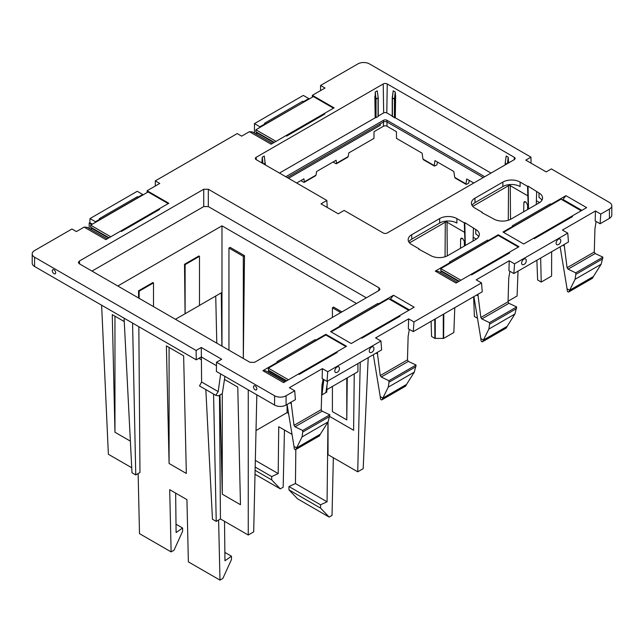<?xml version="1.0" encoding="UTF-8"?>
<svg xmlns="http://www.w3.org/2000/svg" width="644" height="644" viewBox="0 0 644 644"><rect width="100%" height="100%" fill="white"/><g stroke="black" fill="none" stroke-linecap="round" stroke-linejoin="round"><path stroke-width="0.97" d="M609.417 209.083L609.417 218.372L600.079 223.766L600.78 214.066L609.417 209.083A8.13 4.693 0 0 0 611.8 205.766A8.13 4.693 0 0 0 609.417 202.441L551.361 168.921L546.184 171.908L525.786 160.131L530.954 157.144L369.423 63.885A8.13 4.693 0 0 0 357.927 63.885L320.559 85.459L325.019 88.027L312.372 95.328L312.372 97.155M609.417 218.372A8.13 4.693 0 0 0 611.8 215.056L611.8 205.766M600.079 223.766L595.169 220.932L595.45 210.991L562.429 230.053L567.758 233.136L514.556 263.847L509.227 260.772L476.198 279.842L481.535 282.917L413.963 321.928L408.626 318.852L375.605 337.915L380.934 340.998L327.732 371.709L322.403 368.634L289.381 387.696L294.711 390.779L286.073 395.762A8.13 4.693 0 0 1 274.577 395.762L216.513 362.242L221.681 359.255L201.282 347.478L201.604 382.013L199.495 385.941L215.716 395.303L218.203 391.592L201.604 382.013M567.758 233.136L568.459 242.023L513.856 273.547L508.945 270.713L509.227 260.772M481.535 282.917L482.235 291.804L413.255 331.628L408.344 328.794L408.626 318.852M380.934 340.998L381.642 349.885L327.031 381.409L322.121 378.575L322.403 368.634M294.711 390.779L295.411 399.666L286.073 405.06L286.073 395.762M274.577 395.762L274.577 405.06A8.13 4.693 0 0 0 286.073 405.06M274.577 405.06L216.376 371.451L216.513 362.242M120.718 231.035L158.835 209.034L159.551 209.445L121.442 231.454L120.718 231.035L105.841 239.624L84.147 227.099L76.403 231.566L71.943 228.998L34.583 250.564A8.13 4.693 0 0 0 32.2 253.889A8.13 4.693 0 0 0 34.583 257.206L196.114 350.465L196.251 359.835L201.282 356.937L216.464 365.695M196.251 359.835L34.583 266.495L34.583 257.206M32.2 253.889L32.2 263.179A8.13 4.693 0 0 0 34.583 266.495M196.114 350.465L201.282 347.478M595.45 210.991L600.78 214.066M158.835 209.864L158.835 209.034L168.809 203.271L147.106 190.745L159.752 183.443L155.301 180.875L237.209 133.582L241.669 136.15L249.413 131.682L271.108 144.208L285.984 135.618L286.709 136.037L324.817 114.028L324.101 113.618L334.075 107.862L312.372 95.328M203.737 189.247L79.268 261.11L78.326 262.591L79.268 263.75L250.009 362.331L254.589 362.331L379.058 290.468L380 289.309L379.058 287.828L208.318 189.247L203.737 189.247L203.737 206.571L91.979 271.092M456.87 218.582L456.87 223.066A12.196 7.044 0 0 0 439.627 223.066L411.749 239.157L411.749 234.682L439.627 218.582A12.196 7.044 0 0 1 456.87 218.582L464.316 222.88L464.598 232.339L447.025 222.188L447.025 221.037M411.749 234.682A12.196 7.044 0 0 0 408.175 239.657A12.196 7.044 0 0 0 411.749 244.631L419.059 248.858L418.624 249.107L430.643 255.547A12.196 7.044 0 0 0 447.886 255.547L475.771 239.447A12.196 7.044 0 0 0 479.337 234.472A12.196 7.044 0 0 0 475.771 229.489L464.791 222.615L464.316 222.88M315.133 339.662L277.017 361.662L277.741 362.081L262.865 370.67L283.553 382.617L298.43 374.027L299.154 374.438L337.263 352.437L336.546 352.018L346.52 346.263L325.824 334.317L315.85 340.072L315.133 339.662L315.705 340.652L277.741 362.572M399.312 316.615L399.312 315.785L400.037 316.196L361.92 338.197L361.204 337.786L414.189 307.196L393.5 295.242L378.624 303.831L378.624 304.499M340.507 326.339L378.479 304.411L377.899 303.421L339.791 325.421L340.507 325.84L330.533 331.596L351.23 343.542L361.204 337.786M377.899 303.421L378.624 303.831M571.767 217.044L571.767 216.215L572.484 216.634L534.375 238.634L533.659 238.224L586.644 207.626L565.947 195.679L551.071 204.269L551.071 204.937M512.962 226.769L550.926 204.848L550.354 203.858L512.246 225.859L512.962 226.277L502.988 232.033L523.685 243.979L533.659 238.224M550.354 203.858L551.071 204.269M387.245 83.962L514.29 157.305A2.85 1.642 0 0 1 515.128 158.488A2.85 1.642 0 0 1 514.29 159.632L387.245 232.983A2.85 1.642 0 0 1 383.22 232.983L344.138 210.419L338.261 213.816L320.994 203.842L326.87 200.453L256.175 159.632A2.85 1.642 0 0 1 255.338 158.488A2.85 1.642 0 0 1 256.175 157.305L383.22 83.962L383.655 112.917A2.238 1.288 180 0 1 386.811 112.917L387.245 83.962A2.85 1.642 0 0 0 383.22 83.962M527.549 186.374L528.024 186.108L539.004 192.983A12.196 7.044 0 0 1 542.57 197.966A12.196 7.044 0 0 1 539.004 202.941L511.119 219.041A12.196 7.044 0 0 1 493.876 219.041L481.857 212.601L482.292 212.351L474.982 208.125A12.196 7.044 0 0 1 471.408 203.15A12.196 7.044 0 0 1 474.982 198.175L502.859 182.075A12.196 7.044 0 0 1 520.102 182.075L527.549 186.374L527.83 195.832L510.257 185.681L510.257 184.53M487.58 240.099L449.472 262.1L450.188 262.511L435.312 271.1L456.008 283.054L470.885 274.465L471.601 274.875L509.71 252.875L508.993 252.456L518.967 246.7L498.271 234.754L488.305 240.51L487.58 240.099L488.16 241.089L450.188 263.01M52.51 269.949A2.367 1.369 -120 0 0 52.414 271.494A2.367 1.369 -120 0 0 53.396 273.201A2.367 1.369 -120 0 0 55.456 273.499A2.367 1.369 -120 0 0 54.788 270.488A2.367 1.369 -120 0 0 52.51 269.949M224.933 376.394L222.325 393.605L218.445 395.851L215.716 395.303M220.659 373.931L218.203 391.592M256.642 389.66A2.367 1.369 -120 0 0 255.982 386.65A2.367 1.369 -120 0 0 253.704 386.102A2.367 1.369 -120 0 0 253.607 387.648A2.367 1.369 -120 0 0 254.589 389.354A2.367 1.369 -120 0 0 256.642 389.66M291.08 402.162L294.026 425.362L295.033 426.803L302.656 430.498L302.777 432.003L302.036 436.93L296.602 447.902L294.01 446.405L294.171 448.184A1.216 0.7 -120 0 0 294.735 449.351A1.216 0.7 -120 0 0 295.636 449.633A1.216 0.7 -120 0 0 295.813 449.448L296.602 447.902L320.326 434.201L328.094 421.884L302.036 436.93M323.095 379.139L321.903 386.118L321.235 409.648L322.105 411.17L295.033 426.803M287.079 404.472L294.01 446.405M327.031 381.409L327.732 371.709M339.106 367.193A3.252 1.876 120 0 0 335.991 367.933A3.252 1.876 120 0 0 335.073 372.063A3.252 1.876 120 0 0 336.571 372.514A4.065 4.065 0 0 0 339.332 367.74A3.252 1.876 120 0 0 339.106 367.193M369.559 352.155A3.252 1.876 120 0 0 371.065 352.598A4.065 4.065 0 0 0 373.818 347.824A3.252 1.876 120 0 0 373.601 347.277A3.252 1.876 120 0 0 370.477 348.026A3.252 1.876 120 0 0 369.559 352.155M377.312 352.381L380.25 375.581L381.256 377.022L388.879 380.717L389 382.214L388.26 387.149L382.834 398.121L380.242 396.624L380.395 398.403A1.216 0.7 -120 0 0 380.966 399.57A1.216 0.7 -120 0 0 381.86 399.852A1.216 0.7 -120 0 0 382.037 399.666L382.834 398.121L406.549 384.42L414.325 372.103L416.072 365.019L408.328 361.389L407.467 359.867L380.25 375.581M409.326 329.358L408.135 336.337L407.467 359.867M373.311 354.691L380.242 396.624M413.255 331.628L413.963 321.928M477.904 294.3L480.843 317.5L481.849 318.941L489.48 322.636L489.601 324.141L488.86 329.068L483.427 340.04L480.835 338.543L480.988 340.33A1.216 0.7 -120 0 0 481.559 341.489A1.216 0.7 -120 0 0 482.461 341.771A1.216 0.7 -120 0 0 482.63 341.586L483.427 340.04L507.15 326.347L514.918 314.022L488.86 329.068M509.919 271.277L508.728 278.264L508.06 301.786L508.929 303.308L481.849 318.941M473.904 296.61L480.835 338.543M513.856 273.547L514.556 263.847M556.384 241.75A3.252 1.876 120 0 0 557.889 244.744A4.065 4.065 0 0 0 560.642 239.962A3.252 1.876 120 0 0 558.718 239.045A3.252 1.876 120 0 0 556.384 241.75M526.156 259.878A3.252 1.876 120 0 0 524.224 258.96A3.252 1.876 120 0 0 521.898 261.657A3.252 1.876 120 0 0 523.395 264.652A4.065 4.065 0 0 0 526.156 259.878M564.128 244.519L567.074 267.719L568.08 269.16L575.704 272.855L575.825 274.36L575.084 279.287L569.65 290.259L567.066 288.762L567.219 290.541A1.216 0.7 -120 0 0 567.783 291.708A1.216 0.7 -120 0 0 568.684 291.99A1.216 0.7 -120 0 0 568.861 291.804L569.65 290.259L593.374 276.558L601.142 264.241L602.897 257.157L595.153 253.527L594.283 252.005L567.074 267.719M596.143 221.496L594.951 228.475L594.283 252.005M560.127 246.829L567.066 288.762M531.05 163.165L530.954 157.144M320.559 85.459L320.559 90.603M551.602 275.946L551.642 251.732M540.67 258.067L541.226 282.056L551.457 276.155M536.879 260.257L537.627 279.979L541.226 282.056M518.018 271.148L517.092 295.99L508.076 301.199M473.646 296.763L474.395 316.486L477.486 318.273M454.785 307.655L453.859 332.497L443.627 338.406L434.901 338.406L434.756 319.215M431.11 321.316L431.569 336.474L434.901 338.406M201.322 359.73L198.883 358.322M107.137 238.876L87.173 227.348L84.147 227.099M92.011 228.531L90.611 229.336M285.984 135.618L324.101 113.618L324.101 114.447M272.404 143.459L252.44 131.931L249.413 131.682M257.278 133.115L255.877 133.92M155.301 180.875L155.301 186.019M147.106 190.745L147.106 192.572M366.347 297.81L208.318 206.571L203.737 206.571M464.791 222.615L465.298 245.493M465.097 245.614L464.598 232.339M473.058 241.017L473.421 228.137M478.709 236.71A12.196 7.044 0 0 0 475.771 233.973L475.771 229.489M419.059 248.858L419.075 249.365M411.749 239.157A12.196 7.044 0 0 0 408.811 241.894M315.85 340.072L315.85 340.74M325.824 334.317L325.824 334.977L268.339 368.167L268.339 370.163L269.007 371.105L267.872 372.063M298.43 374.027L336.546 352.018L336.546 352.856M284.849 381.868L265.892 370.92L262.865 370.67M277.741 362.081L277.741 362.741M409.431 309.941L390.473 298.993L393.5 295.242M340.507 325.84L340.507 326.5M390.473 299.822L390.473 298.993M581.878 210.379L562.92 199.431L565.947 195.679M512.962 226.277L512.962 226.938M562.92 200.26L562.92 199.431M326.87 200.453L327.184 207.416M378.044 97.534L378.229 97.783A0.612 0.612 0 0 0 378.221 97.711L377.231 90.804L375.219 91.963L375.17 117.812L279.456 173.075M377.231 90.804L378.221 97.711M378.229 116.049L383.655 112.917M265.095 162.747L264.273 156.017L262.261 157.176L261.915 162.948M392.421 97.534L393.234 90.804L395.247 91.963L395.617 96.334L395.295 117.812L394.426 117.812L392.421 116.153M491.01 173.075L395.295 117.812L395.295 99.192L394.426 99.192L394.426 117.812M506.192 156.017L505.202 162.924L506.192 156.017L508.205 157.176L508.551 162.948M392.236 116.049L386.811 112.917M482.292 212.351L482.3 212.858M520.102 182.075L520.102 186.559A12.196 7.044 0 0 0 502.859 186.559L474.982 202.651A12.196 7.044 0 0 0 472.044 205.388M528.024 186.108L528.531 208.986M528.33 209.107L527.83 195.832M536.291 204.51L536.653 191.63M541.942 200.203A12.196 7.044 0 0 0 539.004 197.467L539.004 192.983M488.305 240.51L488.305 241.178M498.271 234.754L498.271 235.414L440.794 268.604L440.794 270.593L441.454 271.543L440.053 272.348M470.885 274.465L508.993 252.456L508.993 253.285M457.296 282.305L438.339 271.357L435.312 271.1M450.188 262.511L450.188 263.179M328.094 421.884L329.849 414.8L322.105 411.17M319.102 435.996A1.216 0.7 -120 0 0 319.36 435.94A1.216 0.7 -120 0 0 319.529 435.755L320.326 434.201M405.334 386.215A1.216 0.7 -120 0 0 405.583 386.159A1.216 0.7 -120 0 0 405.752 385.965L406.549 384.42M514.918 314.022L516.673 306.938L508.929 303.308M505.926 328.134A1.216 0.7 -120 0 0 506.176 328.078A1.216 0.7 -120 0 0 506.353 327.893L507.15 326.347M592.15 278.353A1.216 0.7 -120 0 0 592.408 278.297A1.216 0.7 -120 0 0 592.577 278.111L593.374 276.558M347.221 157.104L348.227 156.532L348.79 152.934L373.947 138.404L374.051 131.666L383.446 126.24A2.528 1.465 180 0 1 387.02 126.24L396.414 131.666L396.519 138.404L422.061 153.159L422.987 159.084L434.209 165.564L434.966 160.606L453.827 171.497L454.745 177.422L465.966 183.902L466.723 178.943L473.791 183.017M527.613 209.517L527.573 204.897L525.834 201.918L524.345 201.636L523.854 202.691L523.709 211.771M464.38 246.024L464.34 241.403L462.601 238.425L461.112 238.143L460.621 239.198L460.476 248.278M295.829 449.52L295.451 483.547L288.947 486.534L288.947 489.851L297.552 498.826L329.164 517.084L332.038 515.425L333.334 457.731M292.03 434.402L278.731 426.722L278.2 473.59L271.704 476.576L271.704 479.893L280.301 488.868L283.175 487.21L284.455 430.031M91.778 224.514L89.194 223.017L89.194 228.33L90.772 229.24M92.406 224.152L89.822 222.655L89.194 223.017M308.782 98.564L303.404 101.672L302.688 101.253L264.571 123.254L265.296 123.672L259.918 126.779L254.461 123.624L303.316 95.417L308.782 98.564L308.782 99.232M254.461 123.624L254.461 132.914L256.038 133.831M259.918 126.779L259.918 127.44M117.788 285.992L221.979 225.843L356.486 303.501M285.115 381.715L267.872 371.757M378.044 116.153L378.044 116.653L375.17 117.812L374.848 96.334M285.751 176.714L383.486 120.291A2.471 1.425 180 0 1 386.98 120.291L484.707 176.714M395.247 91.963L394.426 99.192L392.236 97.783L393.234 90.804M392.421 116.653L392.421 97.96L395.295 99.192L395.617 96.334M322.048 384.114L321.968 394.869L323.835 379.566M287.087 404.496L287.087 412.603L288.568 413.464M287.087 412.603L256.014 430.538M256.835 394.812L253.688 531.888L248.254 535.027L220.441 518.967L219.483 395.247M248.254 389.862L248.254 535.027M224.474 379.421L237.765 387.092L240.47 504.703L222.269 494.19L219.982 394.957M213.567 394.064L216.231 521.399L220.441 518.967M205.839 389.596L212.464 519.225L216.231 521.399M138.838 326.685L139.965 472.511L135.755 474.934L131.988 472.76L124.083 318.168M218.606 520.03L219.982 580.115L188.37 561.866L186.937 499.631L169.694 489.673L171.127 551.908L139.507 533.651L138.13 473.565M169.09 463.495L166.393 345.884L183.637 355.842L186.341 473.453L169.09 463.495L169.09 347.446M132.575 323.071L135.755 474.934M101.623 305.2L108.377 454.278L131.73 467.753M130.37 441.14L114.962 432.245L112.265 314.634L124.252 321.557M368.207 357.637L363.168 468.687L357.734 471.819L360.254 362.234M328.038 421.981L328.038 454.672L357.734 471.819M357.927 363.57L357.927 371.701L326.862 389.644M354.256 373.818L353.612 430.273L329.728 416.475M326.951 385.635L326.806 392.075L325.888 392.599L327.651 381.055M321.654 395.046L325.888 392.599M175.442 319.279L199.487 305.449L199.487 256.336L185.118 264.628L185.118 313.749M199.487 305.401L221.286 292.819L221.882 346.094M329.849 414.8L302.656 430.498M416.072 365.019L388.879 380.717M516.673 306.938L489.48 322.636M602.897 257.157L575.704 272.855M287.216 177.559L383.51 121.966A2.439 1.409 180 0 1 386.955 121.966L483.25 177.559M296.675 183.017L303.904 178.847L304.362 181.858L316.011 175.136L316.574 171.529L336.12 160.251L336.579 163.262L348.227 156.532M280.301 488.868L255.016 474.266M288.947 486.534L320.559 504.783L327.063 501.805L327.965 422.102M320.559 504.783L320.559 508.108L329.164 517.084M142.735 195.092L142.702 194.448L137.244 191.292L89.999 218.574L89.822 222.655M142.702 194.448L138.138 197.08L137.422 196.67L99.305 218.67L100.029 219.089L95.465 221.721L95.433 222.405M95.465 221.721L89.999 218.574M138.138 197.08L138.138 197.748M137.993 197.829L137.422 196.67M100.029 219.588L137.993 197.668M100.029 219.089L100.029 219.749M303.404 101.672L303.404 102.332M303.26 102.412L265.296 124.171M265.296 123.672L265.296 124.332M221.979 225.843L221.979 346.15M255.33 460.388L278.2 473.59M295.451 483.547L327.063 501.805M340.757 312.59L332.417 307.776L333.6 307.091L341.932 311.905M347.261 377.859L346.786 419.912L332.417 411.613L332.417 386.432M228.95 350.175L228.95 248.037L230.125 247.36L244.495 255.652L243.335 358.483M224.514 521.318L224.965 560.747L231.462 556.231L231.462 559.547L222.856 578.457L219.982 580.115M175.651 493.111L176.102 532.54L182.598 528.016L182.598 531.34L174.001 550.25L171.127 551.908M199.487 256.336L198.883 255.982L184.514 264.282L185.07 313.725M139.128 298.317L139.128 291.185L138.524 290.83L138.605 298.011M138.524 290.83L152.902 282.539L153.497 282.885L153.497 306.616M506.707 164.011L505.194 162.996L505.194 164.888M222.269 393.645L222.269 494.19M114.962 316.196L114.962 432.245M184.514 264.282L185.118 264.628M215.732 296.023L216.787 343.155M139.128 291.185L153.497 282.885M455.759 177.994L454.745 177.422M466.683 184.297L465.966 183.902L466.683 184.297L468.727 183.113L469.21 180.376M434.917 165.959L434.209 165.564L434.917 165.959L436.97 164.775L437.445 162.038M423.994 159.656L422.987 159.084M288.512 178.308L380.346 125.282L380.346 123.793M335.862 163.657L336.579 163.262L335.862 163.657L333.769 162.441L333.632 161.684M315.005 175.699L316.011 175.136M303.646 182.252L304.362 181.858L303.646 182.252L301.553 181.045L301.416 180.28M271.704 476.576L255.177 467.037M271.704 479.893L255.105 470.313M288.947 489.851L320.559 508.108M302.688 101.253L303.26 102.251M332.417 307.776L332.417 317.395M346.786 378.133L346.786 419.912M228.95 248.037L243.319 256.336L243.319 358.467M244.495 255.652L243.319 256.336M182.598 528.016L176.005 524.208M224.869 552.423L231.462 556.231M508.543 253.551L502.505 257.037M502.296 256.698L502.296 257.157M477.212 271.639L471.207 274.65M498.271 235.414L518.396 247.03M460.911 280.221L440.794 268.604M440.794 270.593L459.188 281.219M441.454 271.543L458.697 281.492M571.309 217.31L565.271 220.795M565.07 220.457L565.07 220.916M581.162 210.789L561.045 199.173L503.56 232.363M539.978 235.398L533.981 238.409M323.642 114.713L317.605 118.198M317.403 117.86L317.403 118.311M273.805 142.654L256.562 132.696L255.893 131.754L255.893 129.766L313.378 96.576L333.495 108.192M292.312 132.801L286.314 135.803M276.01 141.374L255.893 129.766M255.893 131.754L274.288 142.372M398.861 316.872L392.824 320.358M392.615 320.02L392.615 320.479M408.715 310.352L388.598 298.736L331.113 331.926M367.531 334.961L361.526 337.971M336.088 353.113L330.05 356.599M329.849 356.261L329.849 356.72M304.757 371.202L298.76 374.212M325.824 334.977L345.941 346.593M288.456 379.783L268.339 368.167M268.339 370.163L286.733 380.781M269.007 371.105L286.25 381.063M158.376 210.121L152.338 213.607M152.137 213.269L152.137 213.728M108.538 238.071L91.295 228.113L90.627 227.171L90.627 225.175L148.112 191.993L168.229 203.609M127.045 228.209L121.048 231.22M110.744 236.791L90.627 225.175M90.627 227.171L109.021 237.789M321.235 409.648L294.026 425.362M508.06 301.786L480.843 317.5M443.627 338.406L443.813 313.982M443.273 338.494L443.273 314.296M435.264 338.494L435.264 318.925M208.318 189.247L208.318 206.571M379.058 287.828L378.624 290.726M79.268 261.11L79.703 264.008M439.627 223.066L439.627 218.582M476.327 239.109L473.139 237.266M256.207 159.656L256.175 157.305M514.29 157.305L514.258 159.656M474.982 202.651L474.982 198.175M502.859 186.559L502.859 182.075M539.559 202.602L536.371 200.759M291.362 403.756L289.84 402.878M319.529 435.755L295.813 449.448M376.064 353.097L377.585 353.975M408.328 361.389L381.256 377.022M405.752 385.965L382.037 399.666M478.178 295.894L476.665 295.024M506.353 327.893L482.63 341.586M562.888 245.235L564.41 246.113M595.153 253.527L568.08 269.16M592.577 278.111L568.861 291.804M523.854 202.691L525.512 201.733M460.621 239.198L462.287 238.24M445.302 221.206L445.302 222.188A1.216 0.7 180 0 1 447.025 222.188L447.282 255.869M264.273 156.017L265.087 163.173L263.694 163.978M263.758 164.011L265.272 162.996A0.612 0.612 0 0 0 265.264 162.924L265.095 164.784M262.261 157.176L262.985 163.568M261.891 161.547L262.06 163.037M375.219 91.963L376.032 99.12L378.044 97.96L378.044 116.653M378.229 116.403L378.229 97.783L375.17 99.192L376.032 99.12L376.032 117.812M508.406 163.037L508.575 161.547M507.48 163.568L508.205 157.176M506.772 163.978L505.379 163.173L505.371 164.784M508.535 184.699L508.535 185.681A1.216 0.7 180 0 1 510.257 185.681L510.515 219.363M329.728 416.443L302.777 432.003M414.325 372.103L388.26 387.149M415.952 366.653L389 382.214M516.552 308.581L489.601 324.141M601.142 264.241L575.084 279.287M602.776 258.799L575.825 274.36M387.02 126.24L386.98 120.291M383.486 120.291L383.446 126.24M472.744 206.354L508.535 185.681L508.269 220.264M409.512 242.86L445.302 222.188L445.044 256.771M265.272 164.888L265.264 162.956M52.414 271.494A3.864 3.864 0 0 0 53.396 273.201M253.607 387.648A3.864 3.864 0 0 0 254.589 389.354M319.36 435.94L295.636 449.633M405.583 386.159L381.86 399.852M506.176 328.078L482.461 341.771M592.408 278.297L568.684 291.99M392.244 97.711A0.612 0.612 0 0 0 392.236 97.783L392.236 116.403M455.107 178.026L466.111 184.385M423.341 159.688L434.354 166.047M336.434 163.737L347.873 157.136M304.218 182.341L315.657 175.732"/></g></svg>
